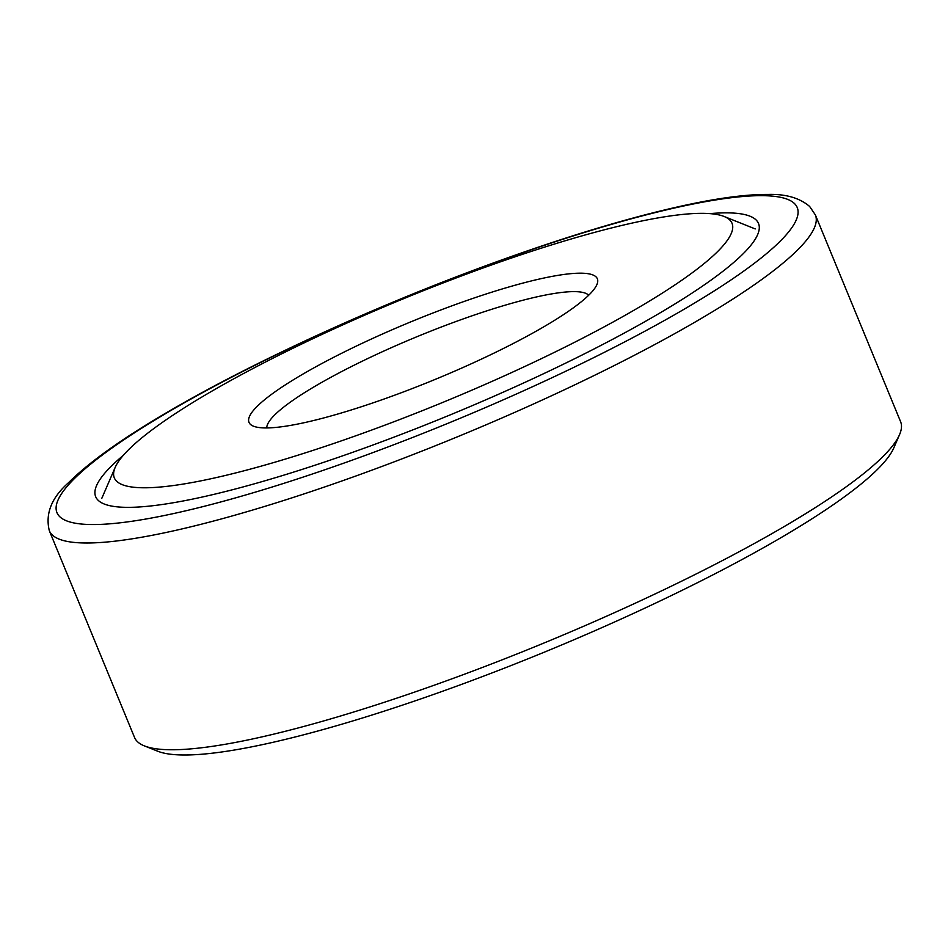<?xml version="1.0" encoding="UTF-8"?>
<svg xmlns="http://www.w3.org/2000/svg" width="948" height="948" viewBox="0 0 948 948"><rect width="100%" height="100%" fill="white"/><g stroke="black" fill="none" stroke-linecap="round" stroke-linejoin="round"><path stroke-width="1.42" d="M123.287 455.372A358.474 59.451 -22.4 0 0 95.677 496.705A358.474 59.451 -22.4 0 0 449.755 415.07A358.474 59.451 -22.4 0 0 758.53 223.503A358.474 59.451 -22.4 0 0 709.815 213.62M49.32 530.702L134.533 737.461A414.288 68.706 -22.4 0 0 144.392 745.898A414.288 68.706 -22.4 0 0 543.749 643.111A414.288 68.706 -22.4 0 0 899.545 434.646A414.288 68.706 -22.4 0 0 900.6 421.706L815.387 214.947L809.639 206.463C799.614 197.931 785.762 193.925 768.117 194.435C746.183 194.293 717.506 198.12 682.086 205.917C625.17 218.538 558.822 238.813 483.065 266.732C375.846 306.263 262.383 357.941 180.89 404.393C128.632 434.077 91.221 460.136 68.647 482.591C51.583 497.605 45.149 513.638 49.32 530.702A414.288 68.706 -22.4 0 0 458.536 436.353A414.288 68.706 -22.4 0 0 815.387 214.947M144.392 745.898L157.759 751.231A403.824 66.976 -22.4 0 0 547.02 651.051A403.824 66.976 -22.4 0 0 893.834 447.847L899.545 434.646M588.684 295.255A174.444 28.926 -22.4 0 0 452.623 322.758A174.444 28.926 -22.4 0 0 266.767 427.939M449.316 306.796A188.391 31.248 -22.4 0 0 253.472 426.185A188.391 31.248 -22.4 0 0 435.073 379.449A188.391 31.248 -22.4 0 0 596.873 284.649A188.391 31.248 -22.4 0 0 449.316 306.796M469.521 272.953A334.051 55.399 -22.4 0 0 115.17 467.435A334.051 55.399 -22.4 0 0 444.28 401.786A334.051 55.399 -22.4 0 0 724.071 216.464A334.051 55.399 -22.4 0 0 469.521 272.953M482.651 267.099A400.34 66.396 -22.4 0 0 81.658 524.054A400.34 66.396 -22.4 0 0 716.996 289.152A400.34 66.396 -22.4 0 0 482.651 267.099M115.17 467.435L101.839 498.245M724.071 216.464L755.236 228.93"/></g></svg>
